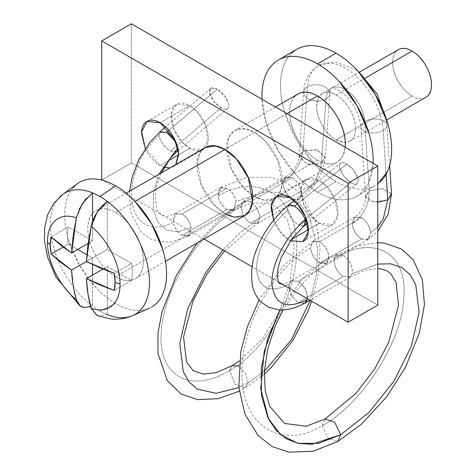 <?xml version="1.0" encoding="UTF-8"?>
<svg xmlns="http://www.w3.org/2000/svg" width="476" height="476" viewBox="0 0 476 476"><rect width="100%" height="100%" fill="white"/><g stroke="black" fill="none" stroke-linecap="round" stroke-linejoin="round"><path stroke-width="0.36" stroke-dasharray="2.38 1.78" d="M391.29 193.809L382.68 188.657L369.293 190.882L365.651 196.249L373.755 202.014L387.762 199.866L391.242 193.625L382.508 188.639L369.293 190.882C369.049 204.995 363.361 215.973 352.222 223.815C363.361 215.973 369.049 204.995 369.293 190.882L364.735 121.475A13.102 6.944 176.2 0 1 377.962 119.155A13.102 6.944 176.2 0 1 386.869 124.206A13.102 6.944 176.2 0 1 383.204 130.46L386.078 174.287L383.204 130.46A13.102 6.944 176.2 0 1 369.977 132.78A13.102 6.944 176.2 0 1 361.07 127.723A13.102 6.944 176.2 0 1 364.735 121.475A13.102 6.944 -3.8 0 0 360.891 126.753A13.102 6.944 -3.8 0 0 369.102 132.649A13.102 6.944 -3.8 0 0 383.204 130.46A53.711 31.011 -120 0 0 360.54 80.628A53.711 31.011 -120 0 0 321.8 64.04A53.711 31.011 -120 0 0 307.484 86.739A13.102 8.134 4.1 0 0 303.652 91.933A13.102 8.134 4.1 0 0 311.399 100.121A13.102 8.134 4.1 0 0 325.953 99.079A27.507 15.881 60 0 1 333.283 87.453A27.507 15.881 60 0 1 353.127 95.95A27.507 15.881 60 0 1 364.735 121.475L369.293 190.882L365.806 197.124L369.787 200.961L377.765 202.252M175.614 141.426L178.036 147.608L178.066 149.363M176.168 152.112L170.45 150.981L221.126 107.838A13.102 5.92 -130.4 0 0 228.165 107.927A13.102 5.92 -130.4 0 0 226.487 98.603A13.102 5.92 -130.4 0 0 217.217 89.191L168.861 130.359L217.217 89.191L211.35 88.119L209.63 92.558L213.581 101.001L221.126 107.838C223.726 109.284 225.755 109.599 227.213 108.802C228.664 107.998 229.123 106.309 228.587 103.732L224.446 95.611L217.217 89.191A13.102 5.92 -130.4 0 0 210.219 89.042A13.102 5.92 -130.4 0 0 209.63 92.558A13.102 5.92 -130.4 0 0 221.126 107.838L170.45 150.981C164.339 146.917 160.507 141.824 158.954 135.702L160.031 131.888M182.1 235.388C177.554 232.294 174.549 227.849 173.097 222.054C154.075 233.496 135.404 224.696 132.239 202.919C128.353 181.654 140.551 150.892 158.954 135.702C140.551 150.892 128.353 181.654 132.239 202.919C135.404 224.696 154.075 233.496 173.097 222.054L174.585 214.14L182.1 214.033C186.723 217.044 189.722 221.507 191.102 227.409L188.407 236.031L182.1 235.388M175.822 141.937L178.036 147.608L178.048 149.285M197.659 242.683L219.841 219.014L243.98 201.229L250.495 201.681L292.175 177.607L284.868 177.524L282.94 182.135C283.137 189.168 286.213 194.791 292.175 199.004L298.69 199.444L301.409 194.476C301.1 187.484 298.024 181.862 292.175 177.613L285.665 177.161L282.94 182.135C294.257 174.394 300.921 163.982 302.926 150.886L299.297 156.104L306.865 164.214L321.395 163.232L324.989 156.86L316.594 149.672L302.926 150.886L307.484 86.739A13.102 8.134 -175.9 0 1 321.157 85.442A13.102 8.134 -175.9 0 1 329.737 92.713A13.102 8.134 -175.9 0 1 325.953 99.079A13.102 8.134 4.1 0 0 329.779 93.885A13.102 8.134 4.1 0 0 322.032 85.698A13.102 8.134 4.1 0 0 307.484 86.739A53.711 31.011 60 0 1 321.8 64.04A53.711 31.011 60 0 1 360.54 80.628A53.711 31.011 60 0 1 383.204 130.46A13.102 6.944 -3.8 0 0 387.047 125.176A13.102 6.944 -3.8 0 0 378.837 119.28A13.102 6.944 -3.8 0 0 364.735 121.475A27.507 15.881 -120 0 0 353.127 95.95A27.507 15.881 -120 0 0 333.283 87.453A27.507 15.881 -120 0 0 325.953 99.079L321.395 163.232L325.953 99.079A13.102 8.134 -175.9 0 1 312.274 100.376A13.102 8.134 -175.9 0 1 303.694 93.106A13.102 8.134 -175.9 0 1 307.484 86.739L302.926 150.886L299.333 157.264L307.728 164.446L321.395 163.232C319.39 176.322 312.726 186.735 301.409 194.476C312.726 186.735 319.39 176.322 321.395 163.232L325.025 158.014L317.456 149.91L302.926 150.886C300.921 163.982 294.257 174.394 282.94 182.135C283.25 189.127 286.326 194.749 292.175 198.998L250.495 223.065C244.533 218.859 241.457 213.236 241.261 206.197L243.182 201.586L250.495 201.675C256.338 205.929 259.42 211.546 259.729 218.543L257.802 223.155L250.495 223.065L292.175 199.004L299.487 199.087L301.409 194.476C301.213 187.443 298.137 181.82 292.175 177.607L250.495 201.675C256.451 205.888 259.533 211.511 259.729 218.543L240.862 232.032L222.857 249.894L240.862 232.032L259.729 218.543L257.004 223.512L250.495 223.06C244.646 218.817 241.564 213.194 241.261 206.197C201.645 228.099 163.53 287.801 161.316 331.207C157.318 375.641 189.859 394.503 229.587 370.596L232.306 365.627L229.587 370.596C268.524 349.229 300.392 287.569 296.435 241.445C294.227 194.315 256.826 172.592 217.996 196.13C219.376 202.032 222.375 206.489 226.998 209.505L182.1 235.424C177.477 232.413 174.472 227.956 173.097 222.054L175.787 213.432L182.094 214.069C186.646 217.163 189.644 221.608 191.102 227.409L178.226 231.877L166.689 230.176L158.044 222.405L153.355 209.72L153.343 193.708L158.817 174.353L153.343 193.708L153.355 209.72L158.044 222.405L166.689 230.176L178.226 231.877L191.102 227.409L189.615 235.322L182.1 235.424L226.998 209.5L234.513 209.398L236.001 201.485C234.62 195.582 231.622 191.12 226.998 188.109L182.1 214.033L226.998 188.109L219.484 188.216L217.996 196.13C219.454 201.925 222.453 206.37 226.998 209.464L233.311 210.106L251.524 203.008L267.226 203.068L275.812 206.661L287.552 220.15L294.198 247.092L289.783 284.101L278.514 313.464L261.616 339.596L239.386 361.028M243.98 201.229L241.261 206.197C201.645 228.099 163.53 287.801 161.316 331.207C157.318 375.641 189.859 394.503 229.587 370.596L235.025 384.251L245.33 387.91L248.055 382.936L238.845 387.619L248.055 382.936L264.364 371.203L248.055 382.936L245.33 387.91L235.025 384.251L229.587 370.596C268.524 349.229 300.392 287.569 296.435 241.445C294.227 194.315 256.826 172.592 217.996 196.13L220.685 187.508L226.998 188.151C231.544 191.245 234.543 195.69 236.001 201.485L265.388 191.78L279.013 192.596L291.217 197.225L301.486 205.596L309.477 217.282L317.593 248.615L316.48 273.849L310.245 300.35L316.48 273.849L317.593 248.615L309.477 217.282L301.486 205.596L291.217 197.225L279.013 192.596L265.388 191.78L236.001 201.485L233.311 210.106M248.055 382.936L245.533 373.505L238.869 366.103L245.533 373.505L248.055 382.936M361.457 238.994L367.853 239.517L370.691 232.794L377.765 226.856L370.691 232.794C369.822 226.249 366.746 221.185 361.457 217.609L319.777 241.677C325.06 245.253 328.137 250.316 329.011 256.861L327.196 263.05L319.777 263.067L361.457 239L368.882 238.988L370.691 232.794C369.721 226.332 366.639 221.269 361.457 217.615L354.037 217.621L352.222 223.815C353.198 230.277 356.274 235.34 361.457 238.994M304.997 302.974L298.369 302.516C291.83 297.631 288.831 291.508 289.366 284.142L291.193 280.959L298.369 281.161L343.267 255.237L336.092 255.035L334.265 258.218C374.814 233.823 407.944 253.089 403.803 298.387C401.476 342.631 362.581 403.44 322.216 425.752C282.631 449.743 244.515 427.662 242.278 379.628C238.25 332.623 270.784 269.696 310.542 247.877L313.381 241.159L319.777 241.677C324.959 245.336 328.035 250.394 329.011 256.861L302.272 278.805L280.043 309.924L302.272 278.805L329.011 256.861L326.167 263.579L319.777 263.061C314.588 259.408 311.512 254.345 310.542 247.877C270.784 269.696 238.25 332.623 242.278 379.628C244.515 427.662 282.631 449.743 322.216 425.752L325.054 419.035L322.216 425.752C362.581 403.44 401.476 342.631 403.803 298.387C407.944 253.089 374.814 233.823 334.265 258.218C333.73 265.584 336.728 271.713 343.267 276.592L349.902 277.05L352.27 273.652L377.765 264.073L352.27 273.652C352.93 266.304 349.925 260.164 343.267 255.237L298.369 281.161C305.027 286.088 308.026 292.228 307.371 299.577M303.771 303.664L298.369 302.552L343.267 276.633L350.443 276.836L352.27 273.652C352.811 266.286 349.806 260.158 343.273 255.279L336.639 254.821L334.265 258.218C333.611 265.566 336.609 271.701 343.267 276.633L298.369 302.552C291.711 297.625 288.712 291.49 289.366 284.142C269.725 293.746 258.825 288.825 256.671 269.368C255.862 251.316 269.94 224.511 287.48 210.797L288.325 205.442M303.736 226.165L298.357 224.827L350.806 182.713A13.102 5.67 -128.8 0 0 357.583 183.016A13.102 5.67 -128.8 0 0 357.773 178.089A13.102 5.67 -128.8 0 0 346.897 164.059L297.339 203.853L346.897 164.059L353.591 170.241L357.773 178.089C358.559 180.934 358.255 182.814 356.875 183.73C355.489 184.646 353.466 184.307 350.806 182.713L343.797 176.108L339.745 167.909C339.204 165.339 339.632 163.673 341.03 162.923C342.428 162.167 344.38 162.548 346.897 164.059A13.102 5.67 -128.8 0 0 340.156 163.702A13.102 5.67 -128.8 0 0 341.774 173.008A13.102 5.67 -128.8 0 0 350.806 182.713L298.357 224.827C293.067 221.251 289.444 216.574 287.48 210.797L287.677 205.876M304.479 225.559L298.357 224.821C293.145 221.191 289.515 216.515 287.48 210.797C269.94 224.511 255.862 251.316 256.671 269.368C258.825 288.825 269.725 293.746 289.366 284.142L291.74 280.745L298.369 281.203L305.289 288.962L307.52 298.773M322.216 425.752L328.262 438.342L337.841 441.454L328.262 438.342L322.216 425.752M319.777 263.067C314.487 259.485 311.411 254.422 310.542 247.877L312.351 241.689L319.777 241.677L361.457 217.609L355.066 217.092L352.222 223.815C353.097 230.36 356.173 235.424 361.457 239L319.777 263.067M176.959 151.422L170.45 150.975C164.244 146.947 160.412 141.854 158.954 135.702L159.549 132.191M254.565 196.54L224.922 213.653L213.516 204.24L201.526 185.366L197.338 161.757L200.104 152.808L205.275 147.53C199.849 150.666 197.135 156.658 197.135 165.523C197.135 174.383 199.849 183.51 205.275 192.911C210.701 202.306 217.252 209.22 224.922 213.653L254.565 196.54L263.829 200.051L274.218 198.486L279.388 193.208L282.149 184.254L277.966 160.65L265.977 141.777L254.565 132.364L245.301 128.853L234.918 130.418L229.741 135.696L226.981 144.644L231.169 168.254L243.159 187.122L254.565 196.54C262.24 200.967 268.791 201.616 274.218 198.486C279.644 195.35 282.357 189.353 282.357 180.493C282.357 171.634 279.644 162.506 274.218 153.105C268.791 143.71 262.24 136.796 254.565 132.364L224.922 149.476L254.565 132.364C246.895 127.931 240.344 127.282 234.918 130.418C229.491 133.548 226.778 139.545 226.778 148.405C226.778 157.27 229.491 166.398 234.918 175.799C240.344 185.194 246.895 192.108 254.565 196.54M189.728 148.405L178.607 154.825L189.728 148.405L202.824 149.708L208.113 140.218L205.323 124.48L197.332 111.902L189.728 105.624L176.626 104.327L171.336 113.812L174.127 129.549L182.118 142.128L189.728 148.405C194.839 151.362 199.206 151.796 202.824 149.708C206.441 147.619 208.25 143.621 208.25 137.713C208.25 131.804 206.441 125.718 202.824 119.452C199.206 113.187 194.839 108.576 189.728 105.624L160.085 122.737L189.728 105.624C184.611 102.667 180.243 102.239 176.626 104.327C173.008 106.416 171.199 110.414 171.199 116.322C171.199 122.225 173.008 128.312 176.626 134.577C180.243 140.842 184.611 145.454 189.728 148.405M164.059 167.32L160.085 165.523L168.385 160.727L160.085 165.523L145.311 148.512M319.408 223.28L308.293 229.694L319.408 223.28L332.504 224.577L337.799 215.093L335.003 199.349L327.012 186.77L319.408 180.493L306.306 179.196L301.016 188.68L303.807 204.424L311.804 217.002L319.408 223.28C324.525 226.231 328.886 226.665 332.504 224.577C336.121 222.488 337.93 218.49 337.93 212.582C337.93 206.673 336.121 200.586 332.504 194.321C328.886 188.056 324.525 183.45 319.408 180.493L289.765 197.605L319.408 180.493C314.291 177.542 309.924 177.108 306.306 179.196C302.688 181.285 300.88 185.283 300.88 191.191C300.88 197.1 302.688 203.187 306.306 209.452C309.924 215.717 314.291 220.323 319.408 223.28M273.611 220.257L276.663 226.564C280.281 232.829 284.648 237.441 289.765 240.392L290.425 240.761L289.765 240.392L291.366 239.47L289.765 240.392L281.804 233.722L273.64 220.221M131.37 23.8L131.37 162.846L101.727 179.964L131.37 162.846L377.765 305.104L131.37 162.846L131.37 23.8M278.472 282.006L252.078 266.762L278.472 282.006M204.014 239.017L101.977 180.106L204.014 239.017M175.775 164.565L173.181 166.82L169.938 167.933M224.922 213.653C232.597 218.085 239.148 218.734 244.575 215.598L337.204 162.12L342.779 156.348L345.219 147.268M145.305 148.53L146.983 151.695C150.6 157.961 154.968 162.566 160.085 165.523L164.041 167.356M169.813 168.004L173.187 166.82L175.9 164.494M97.175 315.624L98.282 315.969L107.338 314.612A70.109 40.478 60 0 1 99.93 310.977L115.62 303.498A72.049 41.596 -120 0 0 154.313 305.277M336.08 94.926A27.507 15.881 60 0 1 353.507 117.477A27.507 15.881 60 0 1 351.556 139.932A27.507 15.881 60 0 1 336.08 139.849L344.356 135.077L336.08 139.849C330.707 136.749 326.125 131.911 322.323 125.331C318.527 118.75 316.629 112.36 316.629 106.16L318.896 96.812L322.323 93.564C326.125 91.374 330.707 91.826 336.08 94.926C341.453 98.026 346.034 102.87 349.836 109.45C353.632 116.025 355.53 122.415 355.53 128.621C355.53 134.821 353.632 139.022 349.836 141.211L345.314 142.562L336.08 139.849A27.507 15.881 60 0 1 318.652 117.298A27.507 15.881 60 0 1 320.604 94.849A27.507 15.881 60 0 1 336.08 94.926L365.223 78.1L336.08 94.926M396.556 50.997A27.507 15.881 -120 0 0 394.604 73.447A27.507 15.881 -120 0 0 412.037 95.997L344.41 135.041L412.037 95.997A27.507 15.881 -120 0 0 427.513 96.081M291.859 52.985A78.599 45.381 -120 0 0 286.278 117.132A78.599 45.381 -120 0 0 336.08 181.564L317.552 192.262C324.924 196.517 332.016 198.98 338.823 199.658C345.63 200.331 351.639 199.164 356.851 196.154C362.063 193.143 366.08 188.526 368.9 182.29L373.065 163.339A78.599 45.381 60 0 1 361.778 192.488A78.599 45.381 60 0 1 317.552 192.262L336.08 181.564A78.599 45.381 -120 0 0 380.3 181.79M295.441 95.884A39.3 22.687 -120 0 0 292.657 127.955A39.3 22.687 -120 0 0 317.552 160.174L115.62 276.758A39.3 22.687 60 0 1 90.72 244.539A39.3 22.687 60 0 1 93.51 212.469A39.3 22.687 60 0 1 115.62 212.582L134.964 201.413L115.62 212.582A39.3 22.687 60 0 1 140.521 244.795A39.3 22.687 60 0 1 137.731 276.871A39.3 22.687 60 0 1 115.62 276.758L317.552 160.174A39.3 22.687 -120 0 0 339.668 160.287A39.3 22.687 -120 0 0 345.201 147.257M286.986 113.645L224.922 149.476L286.986 113.645M73.721 288.67L72.977 284.226M73.012 236.977L73.185 235.662M76.344 217.746L79.105 209.476M85.829 198.903L92.517 192.851M73.417 187.354A72.049 41.596 -120 0 0 70.626 246.282A72.049 41.596 -120 0 0 115.62 303.498L99.93 310.977A70.109 40.478 60 0 1 92.517 306.056A70.109 40.478 60 0 1 59.726 197.022A70.109 40.478 -120 0 0 92.517 306.056L83.461 307.413M317.552 192.262C310.185 188.008 303.093 182.284 296.286 175.097L278.252 150.773L266.209 122.998L262.044 99.246A78.599 45.381 60 0 0 317.552 192.262M297.905 94.052C292.478 97.181 289.765 103.179 289.765 112.044C289.765 120.904 292.478 130.031 297.905 139.432C303.331 148.827 309.882 155.741 317.552 160.174C325.227 164.601 331.778 165.249 337.204 162.12M296.78 49.32C291.568 52.33 287.552 56.953 284.731 63.183C281.911 69.419 280.501 76.791 280.501 85.299C280.501 93.814 281.911 102.81 284.731 112.306L296.78 140.081L314.809 164.399C321.621 171.586 328.708 177.31 336.08 181.564C343.452 185.819 350.538 188.288 357.351 188.96C364.158 189.632 370.167 188.466 375.38 185.456L377.765 183.909M398.281 49.712C394.485 51.908 392.581 56.103 392.581 62.308C392.581 68.508 394.485 74.899 398.281 81.479C402.077 88.054 406.665 92.897 412.037 95.997C417.41 99.097 421.992 99.555 425.788 97.36M97.443 315.725L98.282 315.969L107.338 314.612A70.109 40.478 -120 0 0 136.38 313.577M79.599 182.272C74.821 185.033 71.138 189.269 68.556 194.981C65.968 200.699 64.677 207.453 64.677 215.259C64.677 223.06 65.968 231.306 68.556 240.005L79.599 265.471L96.128 287.766C102.37 294.352 108.867 299.594 115.62 303.498C122.38 307.401 128.877 309.656 135.119 310.275C141.36 310.893 146.87 309.822 151.648 307.068M115.62 276.758C107.951 272.326 101.4 265.412 95.974 256.017C90.547 246.616 87.834 237.488 87.834 228.629C87.834 219.763 90.547 213.766 95.974 210.636C101.4 207.5 107.951 208.149 115.62 212.582C123.296 217.014 129.847 223.928 135.273 233.323C140.7 242.724 143.413 251.852 143.413 260.711C143.413 269.577 140.7 275.568 135.273 278.704C129.847 281.84 123.296 281.185 115.62 276.758M88.114 243.438L92.517 240.898L68.365 226.951L51.128 236.905L68.365 226.951C67.223 231.996 67.223 237.702 68.365 244.063L63.129 247.092L68.365 244.063L77.695 249.454L68.365 244.063A45.851 26.472 -120 0 1 68.365 226.951L92.517 240.898L88.114 243.438M86.852 254.737L92.517 258.01L86.406 261.538L107.338 249.454L86.406 261.538L92.517 258.01L92.517 264.549L92.517 258.01L86.852 254.737M102.935 269.107L107.338 266.566L131.489 280.507L114.252 290.461L131.489 280.507C132.631 275.461 132.631 269.761 131.489 263.395L114.252 273.349L131.489 263.395L107.338 249.454L107.338 201.407L107.338 249.454L131.489 263.395A45.851 26.472 -120 0 1 131.489 280.507L107.338 266.566L102.935 269.107M92.517 221.524L92.517 240.898L92.517 221.524M107.338 314.612L107.338 287.956L107.338 314.612A70.109 40.478 -120 0 1 99.93 310.977A70.109 40.478 -120 0 1 92.517 306.056L92.517 275.122L92.517 306.056L90.726 306.806M107.338 287.956L107.338 266.566L107.338 287.956M365.455 196.231L360.897 126.824C360.017 116.59 355.364 106.606 346.939 96.884L340.179 91.089C333.242 87.977 330.38 87.025 331.588 88.215C331.528 87.007 330.927 88.881 329.785 93.837L325.227 157.99M359.904 73.161L354.257 68.984L334.925 61.963L318.486 65.527C309.025 72.013 304.081 80.837 303.652 91.981L299.095 156.134M178.268 150.541L227.665 108.486M129.591 191.227L129.371 194.226L131.114 213.349L140.795 231.717L151.433 239.601L169.819 242.379L188.407 236.031M188.645 236.072L233.549 210.154M224.559 250.876L257.004 223.512M257.04 223.714L298.726 199.652M298.69 199.444C313.791 189.448 322.567 175.638 325.025 158.014M367.853 239.517L377.765 231.384M368.007 239.648L326.322 263.716M326.167 263.579L310.965 274.729L296.518 290.039L283.089 309.918M349.902 277.05L365.276 270.273L377.765 268.458M349.818 277.282L310.055 300.237M357.054 183.599L307.561 223.339M294.007 200.622L340.649 163.173M291.74 280.745L285.642 283.47L282.149 284.13M291.818 280.513L336.722 254.589M377.765 242.635L356.875 245.854L336.639 254.821M313.381 241.159L283.434 265.697L259.117 299.916M313.226 241.029L354.906 216.961M365.651 196.249C365.181 204.686 364.128 204.234 362.902 207.726L359.124 213.528L355.066 217.092M389.683 165.333L386.292 118.869M285.665 177.161C290.015 174.049 292.984 171.009 294.567 168.046C296.726 164.232 298.16 162.762 299.297 156.104M285.624 176.959L243.944 201.027M264.234 374.19L245.33 387.91L239.226 391.189M220.685 187.508L246.699 177.435L272.111 177.328L287.563 183.248L300.618 193.899L315.838 221.59L320.098 248.216L317.772 277.472L311.661 301.165M220.447 187.461L175.549 213.385M161.09 173.038L156.556 186.217L155.093 198.444L156.967 209.523L161.679 215.491L166.915 216.455L175.787 213.432M210.678 88.542L165.612 126.908M275.479 106.999L234.918 130.418M146.983 121.439L176.626 104.327M276.663 196.308L306.306 179.196M302.867 241.689L332.504 224.577M173.181 166.82L202.824 149.708M349.836 141.211L386.649 119.958M356.851 196.154L375.38 185.456M135.273 278.704L165.475 261.264M244.575 215.598L273.95 198.635M79.391 305.229L80.117 305.794M95.974 210.636L126.176 193.196M322.323 93.564L359.142 72.31"/><path stroke-width="0.71" d="M168.04 133.268L175.614 141.426M178.066 149.363L177.441 151.124L176.168 152.112M129.591 191.227L132.209 176.899L138.915 159.4L149.863 142.383L160.031 131.888L166.54 132.334L168.861 130.359L166.54 132.328L175.822 141.937M177.744 147.863L158.817 174.353L177.744 147.863M310.245 300.35L291.437 339.733L264.364 371.203L291.437 339.733L310.245 300.35M239.386 361.028L232.306 365.627L238.869 366.103L232.306 365.627L216.187 372.607L203.24 374.124L193.072 370.536L186.538 361.855L183.528 336.943L192.982 301.034L206.983 274.14L224.559 250.876M238.845 387.619L216.086 393.301L197.367 389.118L189.079 381.948L183.266 371.667L179.785 343.547L187.717 308.835L205.602 272.897L222.857 249.894L205.602 272.897L187.717 308.835L179.785 343.547L183.266 371.667L189.079 381.948L197.367 389.118L216.086 393.301L238.845 387.619M377.765 202.252L387.762 199.866L386.078 174.287L387.762 199.866L383.311 218.68L377.765 226.856L383.311 218.68L387.762 199.866L391.397 194.5L391.29 193.809M340.685 434.737L311.887 444.257L298.541 443.471L286.582 438.943L276.514 430.75L268.69 419.302L260.747 388.612L264.21 351.318L278.305 313.196L280.043 309.924L267.738 338.591L261.33 367.894L261.413 395.235L268.101 418.13L280.608 434.725L297.97 443.346L318.599 443.317L340.685 434.737L368.918 412.49L393.741 381.502L411.306 346.296L419.118 312.28L415.75 284.713L410.074 274.628L401.958 267.595L390.832 263.847L377.765 264.073L390.832 263.847L401.958 267.595L410.074 274.628L415.75 284.713L419.118 312.28L411.306 346.296L393.741 381.502L368.918 412.49L340.685 434.737L337.841 441.454L340.685 434.737L334.634 422.152L325.054 419.035L334.634 422.152L340.685 434.737M307.52 298.773L304.997 302.974C296.423 308.014 287.73 310.31 278.912 309.864L268.375 307.157L260.836 301.814C256.582 297.399 253.779 291.972 252.411 285.535C250.513 271.933 252.107 259.462 257.201 248.115C262.109 234.835 274.158 216.663 288.325 205.442L294.448 206.179C299.654 209.815 303.283 214.492 305.324 220.209C286.332 235.061 271.106 264.067 271.98 283.595C274.307 304.646 286.106 309.971 307.371 299.577L305.544 302.76L303.771 303.664M294.442 206.173L297.339 203.853L294.442 206.173C299.731 209.755 303.355 214.432 305.324 220.209L305.128 225.13L303.736 226.165M287.677 205.876L293.043 205.436M307.371 299.577C286.106 309.971 274.307 304.646 271.98 283.595C271.106 264.067 286.332 235.061 305.324 220.209L304.479 225.559L292.02 238.595L281.161 257.677L278.234 267.095L277.24 275.741L278.359 281.768L279.632 283.559L282.149 284.13M178.048 149.285L176.959 151.422L170.456 158.086L161.09 173.038M159.549 132.191L166.54 132.328M165.475 261.264L244.575 215.598C250.001 212.469 252.714 206.471 252.714 197.605C252.714 188.746 250.001 179.619 244.575 170.218C239.148 160.823 232.597 153.909 224.922 149.476C217.252 145.043 210.701 144.395 205.275 147.53L215.664 145.965L224.922 149.476L236.334 158.895L248.323 177.762L252.512 201.372L249.745 210.321L244.575 215.598L234.186 217.163L224.922 213.653M175.9 164.494L178.607 154.825L168.385 160.727L178.607 154.825C178.607 148.917 176.798 142.83 173.187 136.564C169.569 130.299 165.202 125.688 160.085 122.737L174.442 138.897L178.565 153.343L175.775 164.565M145.311 148.512L141.616 131.792L146.983 121.439L160.085 122.737C154.968 119.785 150.6 119.351 146.983 121.439C143.365 123.528 141.556 127.526 141.556 133.435L145.305 148.53M308.293 229.694L291.366 239.47L308.293 229.694C308.293 223.785 306.485 217.705 302.867 211.439C299.249 205.174 294.882 200.563 289.765 197.605L297.369 203.883L305.366 216.467L308.156 232.205L302.867 241.689L290.431 240.761L302.867 241.689C306.485 239.601 308.293 235.602 308.293 229.694M273.64 220.221L271.451 205.215L276.663 196.308L289.765 197.605C284.648 194.654 280.281 194.22 276.663 196.308C273.045 198.397 271.237 202.395 271.237 208.304L273.611 220.257M101.727 179.964L101.727 40.912L131.37 23.8L101.727 40.912L348.123 183.165L348.123 322.216L278.472 282.006L348.123 322.216L377.765 305.104L348.123 322.216L348.123 183.165L377.765 166.053L348.123 183.165L101.727 40.912L101.727 179.964M252.078 266.762L204.014 239.017L252.078 266.762M377.765 305.104L377.765 166.053L131.37 23.8L377.765 166.053L377.765 305.104M169.938 167.933L164.059 167.32M164.041 167.356L169.813 168.004M154.313 305.277A72.049 41.596 -120 0 0 161.905 246.8A72.049 41.596 -120 0 0 115.62 185.842L99.93 196.487A70.109 40.478 60 0 1 107.338 201.407A70.109 40.478 60 0 1 146.697 261.752A70.109 40.478 60 0 1 136.38 313.577A70.109 40.478 60 0 1 107.338 314.612M136.38 313.577A70.109 40.478 -120 0 0 146.697 261.752A70.109 40.478 -120 0 0 107.338 201.407C98.883 208.006 93.492 216.306 91.166 226.302L86.406 261.538L114.252 273.349A45.851 26.472 60 0 1 115.109 282.399A183.397 105.886 0 0 0 120.065 284.029A51.343 29.643 -120 0 0 91.166 226.302L88.006 244.218L86.406 261.538L99.841 267.821L114.252 273.349L115.109 282.399A45.851 26.472 60 0 1 114.252 290.461L99.841 284.94L86.406 278.65L88.006 294.12L91.166 308.388A51.343 29.643 -120 0 0 120.065 284.029A183.397 105.886 180 0 1 115.109 282.399L114.252 290.461L86.406 278.65L102.935 269.107L86.406 278.65C86.953 289.366 88.542 299.279 91.166 308.388L97.175 315.624L110.42 318.902C118.226 319.753 125.67 318.646 132.75 315.582L149.351 308.234M427.513 96.081A27.507 15.881 -120 0 0 429.465 73.625A27.507 15.881 -120 0 0 412.037 51.075L365.223 78.1L412.037 51.075A27.507 15.881 -120 0 0 396.556 50.997M278.252 60.018C273.045 63.028 269.029 67.646 266.209 73.881C263.389 80.117 261.978 87.489 261.978 95.997L262.044 99.246A78.599 45.381 60 0 1 273.331 63.683A78.599 45.381 60 0 1 317.552 63.909A78.599 45.381 60 0 1 373.065 163.339L373.13 160.174C373.13 151.66 371.72 142.663 368.9 133.173L356.851 105.398L338.823 81.075C332.016 73.887 324.924 68.163 317.552 63.909L336.08 53.211L317.552 63.909C310.185 59.655 303.093 57.191 296.286 56.513C289.473 55.841 283.464 57.007 278.252 60.018L296.78 49.32C301.992 46.315 308.002 45.143 314.809 45.821C321.621 46.493 328.708 48.957 336.08 53.211A78.599 45.381 -120 0 0 291.859 52.985M380.3 181.79A78.599 45.381 -120 0 0 385.881 117.643A78.599 45.381 -120 0 0 336.08 53.211C343.452 57.471 350.538 63.189 357.351 70.377L375.38 94.7L387.428 122.475C390.249 131.965 391.659 140.967 391.659 149.476C391.659 157.984 390.249 165.356 387.428 171.592L377.765 183.909M345.201 147.257A39.3 22.687 -120 0 0 317.552 95.997L286.986 113.645L317.552 95.997A39.3 22.687 -120 0 0 295.441 95.884M224.922 149.476L134.964 201.413L224.922 149.476M72.977 284.226L71.584 270.094L60.696 262.335L51.128 254.017A45.851 26.472 60 0 1 50.266 244.967A183.397 105.886 180 0 1 47.451 242.105A51.343 29.643 -120 0 0 76.344 299.832L73.721 288.67M73.185 235.662L76.344 217.746A51.343 29.643 -120 0 0 47.451 242.105A183.397 105.886 0 0 0 50.266 244.967A45.851 26.472 60 0 1 51.128 236.905L60.696 245.223L71.584 252.982L73.012 236.977M90.726 306.806L83.461 307.413L80.117 305.794L76.344 299.832A51.343 29.643 60 0 1 47.451 242.105A51.343 29.643 60 0 1 76.344 217.746L82.336 203.603L92.517 192.851A70.109 40.478 -120 0 0 59.726 197.022A70.109 40.478 60 0 1 92.517 192.851A70.109 40.478 60 0 1 99.93 196.487L115.62 185.842A72.049 41.596 -120 0 0 73.417 187.354M79.105 209.476L85.829 198.903M345.219 147.268L345.344 144.127C345.344 135.267 342.631 126.14 337.204 116.739C331.778 107.344 325.227 100.43 317.552 95.997C309.882 91.565 303.331 90.916 297.905 94.052L275.479 106.999M386.649 119.958L425.788 97.36C429.59 95.17 431.488 90.97 431.488 84.77C431.488 78.564 429.59 72.173 425.788 65.593C421.992 59.018 417.41 54.175 412.037 51.075C406.665 47.975 402.077 47.517 398.281 49.712L359.142 72.31M92.517 192.851L92.517 221.524L92.517 192.851A70.109 40.478 -120 0 1 99.93 196.487A70.109 40.478 -120 0 1 107.338 201.407L97.163 212.153L91.166 226.302A51.343 29.643 60 0 1 120.065 284.029A51.343 29.643 60 0 1 91.166 308.388L97.443 315.725M151.648 307.068C156.425 304.307 160.103 300.07 162.691 294.358C165.273 288.64 166.57 281.887 166.57 274.081C166.57 266.28 165.273 258.034 162.691 249.335L151.648 223.869L135.119 201.574C128.877 194.987 122.38 189.74 115.62 185.842C108.867 181.939 102.37 179.684 96.128 179.065C89.887 178.446 84.377 179.517 79.599 182.272M83.461 307.413C79.926 306.538 77.552 304.015 76.344 299.832C73.721 290.723 72.132 280.81 71.584 270.094L86.406 261.538L71.584 270.094L51.128 254.017L63.129 247.092L51.128 254.017L50.266 244.967L51.128 236.905L71.584 252.982L88.114 243.438L71.584 252.982L76.344 217.746M77.695 249.454L86.852 254.737L77.695 249.454M92.517 264.549L92.517 275.122L92.517 264.549M176.989 151.63L178.268 150.541M377.765 231.384L388.243 214.01L391.397 194.505M283.089 309.918L275.521 325.328L267.839 348.503L264.364 371.155L265.191 390.54L269.737 406.325L284.511 423.456L306.217 426.24L325.054 419.035L356.084 393.241L374.63 369.102L388.749 342.286L398.519 305.247L396.151 282.583L390.98 273.932L386.798 270.713L379.604 268.589L377.765 268.458M310.055 300.237L304.92 303.2M307.561 223.339L304.604 225.713M288.2 205.287L294.007 200.622M259.117 299.916L247.187 327.22L240.814 351.603L238.797 387.125L244.938 414.072L258.141 435.57L272.212 446.583L289.045 452.2L313.267 451.236L337.841 441.454L361.177 424.408L386.774 396.704L405.594 367.073L419.332 333.075L424.449 304.592L422.432 279.918L413.239 259.777L401.607 249.109L384.4 243.117L377.765 242.635M391.593 194.517L389.683 165.333M359.904 73.161L377.046 93.861L386.292 118.869M239.226 391.189L218.008 398.709L197.605 399.626L181.041 393.967L167.29 380.651L157.99 353.424L157.961 333.2L162.114 311.447L176.435 275.378L195.035 246.062L197.659 242.683M311.661 301.165L308.043 311.007L292.942 340.34L270.648 368.168L264.234 374.19M165.612 126.908L160.001 131.679M77.439 183.676L62.778 194.381L53.681 203.472L47.558 214.979L44.548 228.331L44.512 241.195L47.707 257.528L56.043 277.187L79.391 305.229M126.176 193.196L205.275 147.53"/></g></svg>
